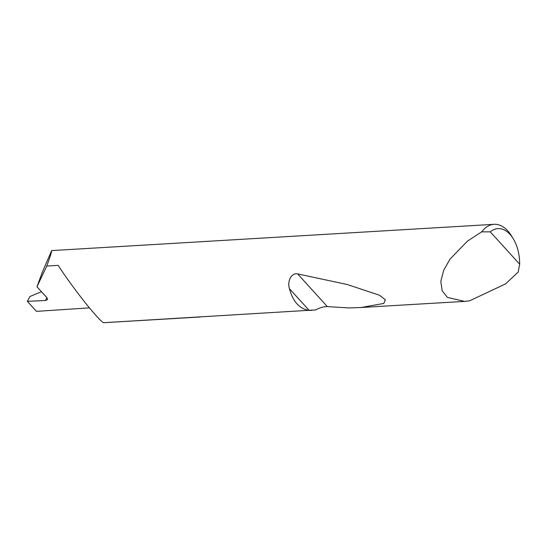 <?xml version="1.0" encoding="UTF-8"?>
<svg xmlns="http://www.w3.org/2000/svg" width="547" height="547" viewBox="0 0 547 547"><rect width="100%" height="100%" fill="white"/><g stroke="black" fill="none" stroke-linecap="round" stroke-linejoin="round"><path stroke-width="0.82" d="M36.964 286.744L46.762 266.047C50.105 256.96 51.746 251.805 51.671 250.594L42.543 271.661L36.964 286.744L46.96 297.732L47.555 299.558L45.592 300.501L46.81 297.575M490.256 231.839L519.65 264.167L518.228 272.03L505.585 283.893L469.627 300.809L464.567 301.39L447.439 297.383L442.174 290.765L440.82 281.329L443.692 270.273L450.01 259.155L467.35 241.213L481.688 231.839A37.599 22.365 -93.4 0 1 494.071 224.318A37.599 22.365 -93.4 0 1 511.315 235.627L513.134 238.56A33.087 19.678 86.6 0 0 490.256 231.839L481.688 231.839M46.762 266.047L58.228 265.37C64.512 275.312 73.619 287.9 85.544 303.134C96.696 316.775 102.857 323.291 104.026 322.682L200.469 316.986M311.783 310.409L309.164 310.381C299.571 308.952 293.001 301.725 289.438 288.686C287.189 282.17 290.778 272.652 297.616 273.89L347.119 284.488L379.468 295.216L385.389 299.783L383.789 303.435L361.17 307.496L348.965 307.934L327.352 306.607C323.886 306.511 320.002 307.612 315.708 309.903L104.026 322.682M51.671 250.594L494.071 224.318M89.4 307.879L36.451 311.359L27.35 301.342L45.592 300.501M41.449 291.674L29.948 296.536L27.35 301.342M519.65 264.167A33.087 19.678 86.6 0 0 513.134 238.56M309.164 310.381L289.438 288.686M327.352 306.607L297.616 273.89M464.567 301.39L361.17 307.496"/></g></svg>
